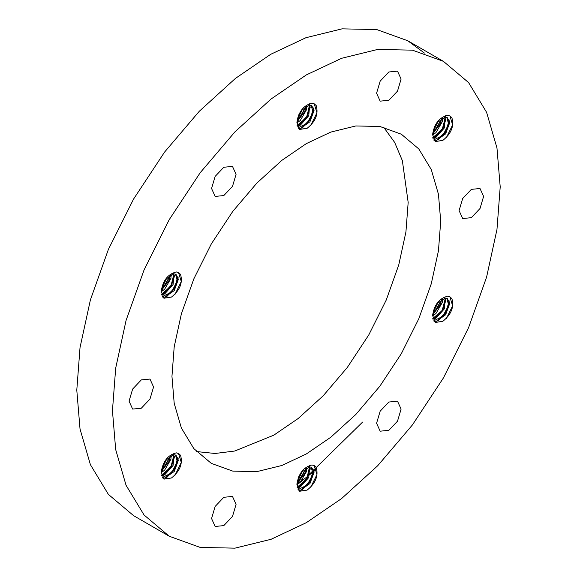 <?xml version="1.0" encoding="UTF-8"?>
<svg xmlns="http://www.w3.org/2000/svg" width="577" height="577" viewBox="0 0 577 577"><rect width="100%" height="100%" fill="white"/><g stroke="black" fill="none" stroke-linecap="round" stroke-linejoin="round"><path stroke-width="0.87" d="M362.63 422.047L308.536 475.095M302.644 479.66L298.064 483.05M316.831 468.993L296.895 484.882M169.234 536.242L200.233 547.429L234.962 548.15L271.053 539.293L306.329 522.668L341.606 498.557L377.697 465.747L412.418 424.924L443.424 377.942L468.603 327.606L486.591 277.126L496.97 229.466L500.209 186.861L496.97 147.993L486.591 112.313L468.603 82.598L443.417 61.342L412.418 50.163L377.69 49.434L341.606 58.291L306.329 74.916L271.046 99.028L234.962 131.845L200.233 172.667L169.234 219.642L144.055 269.978L126.06 320.459L115.688 368.126L112.45 410.73L115.688 449.598L126.06 485.279L144.055 514.987L169.234 536.242L133.583 515.658L108.397 494.402L90.409 464.687L80.03 429.007L76.791 390.139L80.03 347.534L90.409 299.874L108.397 249.394L133.575 199.058L164.582 152.076L199.303 111.253L235.394 78.443L270.671 54.332L305.947 37.707L342.038 28.85L376.767 29.571L407.766 40.758L424.427 53.062M471.351 189.364L480.014 188.506L483.605 196.44L480.014 208.521L471.351 217.673L462.682 218.532L459.09 210.598L462.682 198.517L471.351 189.364M312.034 464.99L314.393 465.718L316.21 467.399C318.634 475.708 315.612 483.281 307.137 490.097L299.658 491.251L296.924 484.182C298.569 473.465 303.61 467.06 312.042 464.961M171.463 297.061L163.983 298.23L161.25 291.169C162.894 280.444 167.936 274.039 176.367 271.947M176.36 271.969L178.719 272.697L180.536 274.378C182.959 282.694 179.937 290.26 171.47 297.076L163.832 298.143M442.811 140.399L435.332 141.567L432.599 134.506C434.243 123.781 439.285 117.376 447.716 115.285L450.067 116.035L451.885 117.715C454.308 126.031 451.286 133.597 442.811 140.42L435.181 141.48M307.137 128.282L299.658 129.45L296.924 122.382C298.569 111.664 303.61 105.259 312.042 103.168L314.393 103.918L316.21 105.598C318.634 113.914 315.612 121.48 307.137 128.296L299.506 129.356M176.36 452.873L178.719 453.601L180.536 455.282C182.959 463.591 179.937 471.157 171.47 477.98L163.983 479.126L161.25 472.065C162.894 461.348 167.936 454.936 176.367 452.844M447.709 296.21L450.067 296.939L451.885 298.619C454.308 306.928 451.286 314.494 442.811 321.317L435.332 322.471L432.599 315.403C434.243 304.685 439.285 298.28 447.716 296.181M388.84 402.025L397.503 401.166L401.094 409.1L397.503 421.181L388.84 430.327L380.171 431.185L376.579 423.251L380.171 411.17L388.84 402.025M141.307 379.911L149.977 379.053L153.561 386.987L149.977 399.068L141.307 408.22L132.638 409.079L129.053 401.145L132.638 389.064L141.307 379.911M388.84 71.981L397.503 71.122L401.094 79.056L397.503 91.137L388.84 100.29L380.171 101.148L376.579 93.214L380.171 81.133L388.84 71.981M223.818 167.258L232.488 166.4L236.072 174.333L232.488 186.414L223.818 195.56L215.149 196.418L211.564 188.484L215.149 176.403L223.818 167.258M223.818 497.295L232.488 496.436L236.072 504.377L232.488 516.451L223.818 525.604L215.149 526.462L211.564 518.528L215.149 506.447L223.818 497.295M440.705 221.207L438.462 250.743L431.271 283.776L418.801 318.764L401.347 353.651L379.861 386.215L355.793 414.51L330.78 437.251L306.329 453.962L281.879 465.488L256.866 471.625L232.798 471.12L211.312 463.374L193.858 448.639L181.387 428.047L174.196 403.316L171.953 376.377L174.196 346.842L181.387 313.809L193.858 278.821L211.312 243.934L232.798 211.37L256.866 183.075L281.879 160.334L306.329 143.623L330.78 132.097L355.793 125.959L379.861 126.464L401.347 134.21L418.801 148.945L431.271 169.544L438.462 194.269L440.705 221.207M161.257 290.981L170.669 274.803M161.877 294.941L171.6 284.778L174.045 272.387M165.491 297.011L174.413 288.204L177.904 276.722M175.091 294.198L181.286 281.526L178.517 272.582M163.125 283.574L165.325 279.715M161.235 291.435L170.994 274.63M163.183 294.566L171.189 286.257L174.636 275.705M166.688 296.65L174.694 288.37L178.214 277.797M175.531 274.125L177.254 280.912L171.549 292.041L162.339 296.621M173.28 273.88L173.691 275.294L170.806 286.315L161.423 294.256M170.237 275.049L169.249 280.162L161.279 290.577M162.166 286.069L164.034 283.74L166.962 277.725M161.221 291.753L164.611 289.286L170.929 278.345L171.189 274.537M161.61 294.991L164.762 293.852L173.093 284.504L173.973 273.83M162.671 297.09L164.885 297.126L174.283 290.541L178.38 279.304L176.035 274.378L174.009 273.83L165.599 279.347L161.25 291.169M296.931 122.194L306.344 106.024M297.552 126.161L307.274 115.999L309.719 103.608M301.165 128.231L310.087 119.425L313.578 107.942M310.765 125.418L316.961 112.746L314.191 103.802M298.799 114.794L300.999 110.935M296.91 122.656L306.668 105.851M298.857 125.786L306.863 117.477L310.311 106.925M302.355 127.87L310.368 119.59L313.888 109.017M311.205 105.346L312.929 112.126L307.224 123.262L298.013 127.842M308.955 105.101L309.366 106.514L306.481 117.535L297.097 125.476M305.911 106.262L304.923 111.383L296.953 121.797M297.84 117.282L299.708 114.96L302.637 108.945M296.895 122.973L300.285 120.506L306.603 109.558L306.863 105.757M297.278 126.212L300.437 125.072L308.767 115.725L309.647 105.05M298.345 128.31L300.559 128.346L309.957 121.761L314.054 110.524L311.71 105.598L309.683 105.05L301.266 110.568L296.924 122.382M296.931 483.995L306.344 467.817M297.552 487.962L307.274 477.799L309.719 465.408M301.165 490.032L310.087 481.225L313.578 469.743M310.765 487.219L316.961 474.546L314.191 465.603M298.799 476.595L300.999 472.736M296.91 484.456L306.668 467.651M298.857 487.587L306.863 479.278L310.311 468.726M302.355 489.664L310.368 481.391L313.888 470.818M307.137 490.097L299.506 491.157M311.205 467.146L312.929 473.926L307.224 485.062L298.013 489.642M308.955 466.901L309.366 468.315L306.481 479.336L297.097 487.276M305.911 468.062L304.923 473.183L296.953 483.598M297.84 479.083L299.708 476.753L302.637 470.745M296.895 484.774L300.285 482.3L306.603 471.359L306.863 467.558M297.278 488.012L300.437 486.873L308.767 477.525L309.647 466.851M298.345 490.111L300.559 490.147L309.957 483.555L314.054 472.325L311.71 467.399L309.683 466.851L301.266 472.368L296.924 484.182M432.606 134.318L442.018 118.141M433.226 138.278L442.948 128.123L445.394 115.725M436.839 140.348L445.761 131.542L449.252 120.059M446.439 137.542L452.635 124.87L449.916 115.955M434.474 126.911L436.674 123.052M432.584 134.773L442.343 117.968M434.531 137.903L442.537 129.594L445.985 119.042M438.03 139.987L446.043 131.707L449.562 121.141M446.879 117.463L448.603 124.25L442.891 135.379L433.688 139.966M444.629 117.218L445.04 118.631L442.155 129.652L432.772 137.6M441.585 118.386L440.59 123.507L432.627 133.914M433.515 129.407L435.383 127.077L438.311 121.062M432.57 135.09L435.96 132.623L442.278 121.682L442.537 117.881M432.952 138.329L436.111 137.189L444.441 127.842L445.321 117.167M434.019 140.435L436.234 140.463L445.624 133.878L449.728 122.641L447.384 117.715L445.357 117.167L436.94 122.685L432.599 134.506M161.257 471.878L170.669 455.7M161.877 475.837L171.6 465.682L174.045 453.291M165.491 477.907L174.413 469.101L177.904 457.619M175.091 475.102L181.286 462.429L178.517 453.486M163.125 464.478L165.325 460.619M161.235 472.332L170.994 455.534M163.183 475.47L171.189 467.154L174.636 456.602M166.688 477.547L174.694 469.267L178.214 458.701M171.47 477.98L163.832 479.04M175.531 455.022L177.254 461.809L171.549 472.938L162.339 477.525M173.28 454.784L173.691 456.191L170.806 467.219L161.423 475.159M170.237 455.945L169.249 461.066L161.279 471.481M162.166 466.966L164.034 464.636L166.962 458.628M161.221 472.65L164.611 470.183L170.929 459.242L171.189 455.441M161.61 475.888L164.762 474.756L173.093 465.408L173.973 454.726M162.671 477.994L164.885 478.023L174.283 471.438L178.38 460.201L176.035 455.275L174.009 454.726L165.599 460.251L161.25 472.065M432.606 315.215L442.018 299.037M433.226 319.175L442.17 310.39L445.689 298.857M436.839 321.252L445.761 312.438L449.252 300.956M446.439 318.439L452.635 305.767L449.858 296.823M434.474 307.815L436.674 303.956M432.584 315.677L442.343 298.872M434.531 318.807L442.537 310.498L445.985 299.946M438.03 320.884L446.043 312.611L449.562 302.038M442.811 321.317L435.181 322.377M446.879 298.359L448.603 305.146L442.891 316.283L433.688 320.862M444.629 298.121L445.04 299.535L442.155 310.556L432.772 318.497M441.585 299.283L440.59 304.404L432.627 314.818M433.515 310.303L435.383 307.974L438.311 301.966M432.57 315.987L435.96 313.52L442.278 302.579L442.537 298.778M432.952 319.232L436.111 318.093L444.441 308.745L445.321 298.064M434.019 321.331L436.234 321.367L445.624 314.775L449.728 303.538L447.384 298.619L445.357 298.064L436.94 303.589L432.599 315.403M383.676 127.25L394.675 142.44L402.364 160.658L408.17 202.426L405.927 231.954L398.736 264.987L386.265 299.982L368.811 334.869L347.325 367.426L323.257 395.721L298.244 418.469L273.794 435.173L234.724 451.026L215.091 453.479L196.447 451.553M443.417 61.342L407.766 40.758"/></g></svg>
